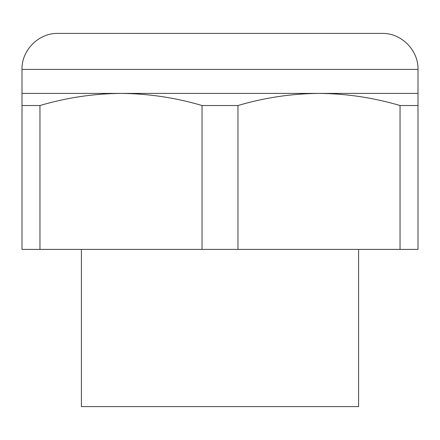 <?xml version="1.0" encoding="UTF-8"?>
<svg xmlns="http://www.w3.org/2000/svg" width="440" height="440" viewBox="0 0 440 440"><rect width="100%" height="100%" fill="white"/><g stroke="black" fill="none" stroke-linecap="round" stroke-linejoin="round"><path stroke-width="0.66" d="M418 105.523L400.043 105.523C373.445 97.669 346.434 93.627 319 93.401L121 93.401C93.566 93.627 66.556 97.669 39.958 105.523L22 105.523L22 93.401L121 93.401C148.434 93.627 175.445 97.669 202.043 105.523L237.958 105.523C264.555 97.669 291.566 93.627 319 93.401L418 93.401L418 249.398L400.043 249.398L400.043 105.523M202.043 105.523L202.043 249.398L22 249.398L22 105.523M400.043 249.398L237.958 249.398L237.958 105.523M39.958 249.398L39.958 105.523M22 69.399L418 69.399C418.495 50.166 401.242 32.907 382.002 33.401L57.998 33.401C38.759 32.907 21.505 50.166 22 69.399L22 93.401M202.043 249.398L237.958 249.398M358.6 249.398L358.6 406.599L81.4 406.599L81.4 249.398M220 33.401L94.001 33.401M418 69.399L418 93.401"/></g></svg>
